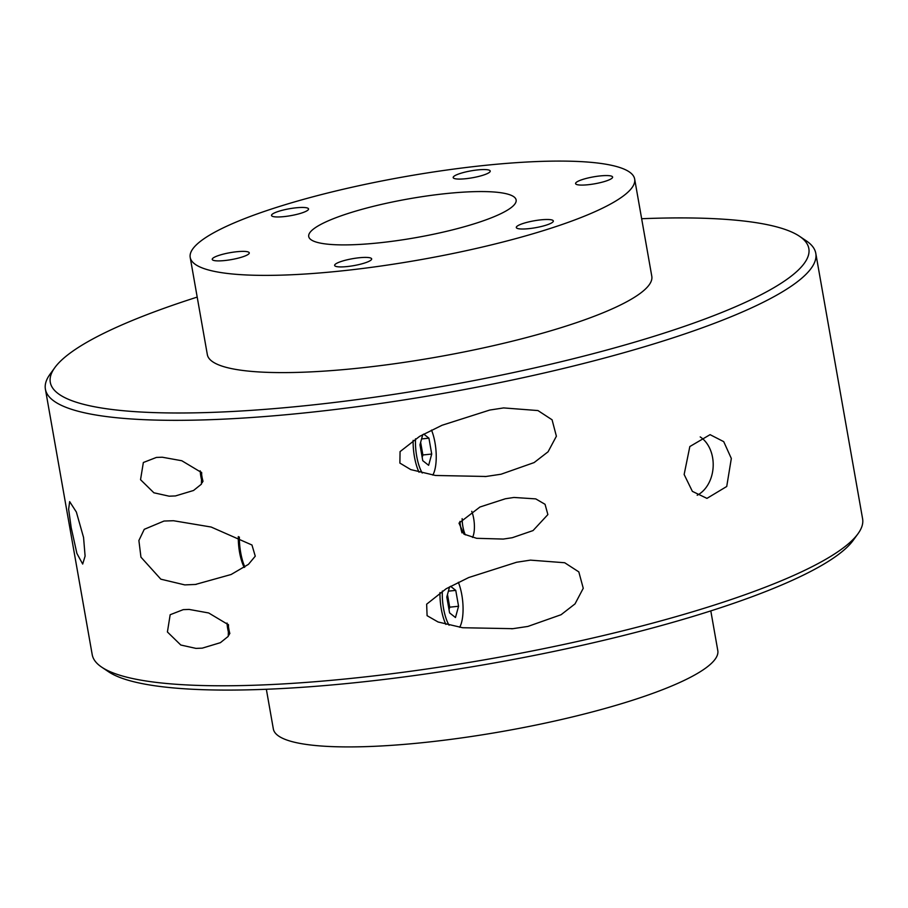 <?xml version="1.0" encoding="UTF-8"?>
<svg xmlns="http://www.w3.org/2000/svg" width="908" height="908" viewBox="0 0 908 908"><rect width="100%" height="100%" fill="white"/><g stroke="black" fill="none" stroke-linecap="round" stroke-linejoin="round"><path stroke-width="1.36" d="M449.074 625.226A28.988 9.999 -96 0 1 442.355 591.029M439.971 592.561A30.804 10.624 84 0 0 445.885 624.432M227.034 623.047A17.15 5.913 84 0 0 229.27 634.817M229.86 633.546A18.954 6.538 -96 0 1 228.214 624.409M450.561 586.296L455.759 590.382L458.563 606.26L455.476 617.519L449.596 612.9L446.804 597.021L449.585 586.818M458.347 582.3A28.988 9.999 -96 0 1 459.652 627.28M447.485 594.524L449.71 607.18L458.563 606.26M449.71 607.18L449.029 609.677M448.404 591.153L455.759 590.382M422.231 473.023A28.988 9.999 -96 0 1 415.524 438.825M413.129 440.346A30.804 10.624 84 0 0 419.042 472.228M200.203 470.832A17.15 5.913 84 0 0 202.427 482.613M203.029 481.342A18.954 6.538 -96 0 1 201.372 472.205M423.718 434.081L428.928 438.167L431.72 454.045L428.644 465.305L422.765 460.685L419.961 444.806L422.753 434.614M431.516 430.097A28.988 9.999 -96 0 1 432.81 475.077M420.642 442.321L422.878 454.976L431.72 454.045M422.878 454.976L422.197 457.473M421.573 438.939L428.928 438.167M472.535 537.411A17.15 5.913 84 0 0 471.729 511.306M462.013 532.883A18.954 6.538 -96 0 1 459.925 521.419M462.138 518.65A17.15 5.913 84 0 0 465.327 534.869M239.349 537.048A30.804 10.624 84 0 0 244.842 567.012M244.195 567.443A28.988 9.999 -96 0 1 238.327 536.571M71.199 527.684L68.633 509.274L69.655 501.613L76.363 512.044L83.559 537.468L85.102 556.093L82.685 564.05L76.896 553.426L71.199 527.684M697.174 495.257A31.894 24.187 92.8 0 0 712.587 457.553A31.894 24.187 92.8 0 0 700.216 436.918M684.144 474.498L689.83 446.543L710.079 434.66L723.721 441.651L731.326 458.472L726.729 486.484L706.946 498.379L692.373 491.364L684.144 474.498M195.992 648.391L180.794 645.02L167.412 631.979L170.171 614.727L183.246 609.643L189.125 609.427L208.681 612.968L228.51 624.817L228.26 636.349L220.394 642.682L202.291 648.142L195.992 648.391M516.584 562.256L530.454 560.134L564.697 562.744L578.816 571.892L583.254 588.282L575.025 603.888L561.087 614.716L527.9 626.429L512.872 628.677L462.671 627.734L438.053 621.98L427.089 615.681L426.647 604.195L446.146 588.759L468.755 577.522L516.584 562.256M162.282 457.223L181.804 460.742L201.701 472.648L201.406 484.168L193.529 490.49L175.448 495.938L169.16 496.188L153.883 492.783L140.536 479.685L143.351 462.501L156.414 457.428L162.282 457.223M501.057 474.226L486.041 476.473L435.5 475.474L410.745 469.595L399.883 463.08L400.065 451.616L419.553 436.408L442.048 425.262L489.741 410.053L503.622 407.919L537.956 410.564L552.075 419.791L556.388 436.226L548.08 451.787L534.12 462.581L501.057 474.226M505.381 498.764L479.935 507.016L458.994 523.133L463.92 534.12L476.621 538.308L503.293 539.068L512.26 537.718L533.041 530.578L547.876 514.575L545.05 504.303L535.754 498.889L513.928 497.459L505.381 498.764M184.801 584.9L195.424 584.457L231.12 574.503L248.452 564.356L255.262 556.184L251.959 545.004L211.133 527.026L173.485 520.727L164.007 521.044L144.258 529.319L138.89 540.51L140.944 557.149L160.829 579.179L184.801 584.9M197.195 297.098A385.117 72.095 -10 0 0 70.041 353.155A385.117 72.095 -10 0 0 54.866 367.57A385.117 72.095 -10 0 0 338.559 401.96A385.117 72.095 -10 0 0 789.109 277.757A385.117 72.095 -10 0 0 799.505 236.273A385.117 72.095 -10 0 0 641.65 218.726M799.505 236.273L806.315 240.858A391.144 73.219 170 0 1 815.793 253.355A391.144 73.219 170 0 1 795.749 282.99A391.144 73.219 170 0 1 374.402 404.344A391.144 73.219 170 0 1 45.4 389.191A391.144 73.219 170 0 1 50.042 374.209L54.866 367.57M857.958 533.791L853.134 540.43A385.117 72.095 170 0 1 837.959 554.845A385.117 72.095 170 0 1 459.289 668.878A385.117 72.095 170 0 1 108.495 671.727L101.685 667.142A391.144 73.219 -10 0 0 457.973 664.247A391.144 73.219 -10 0 0 842.556 548.443A391.144 73.219 -10 0 0 857.958 533.791A391.144 73.219 -10 0 0 862.6 518.808L815.793 253.355M266.35 689.274L273.342 728.954A225.661 42.245 -10 0 0 463.148 737.693A225.661 42.245 -10 0 0 706.231 667.675A225.661 42.245 -10 0 0 717.797 650.582L710.805 610.902M190.203 257.418L207.342 354.642A225.661 42.245 -10 0 0 397.148 363.382A225.661 42.245 -10 0 0 640.231 293.363A225.661 42.245 -10 0 0 651.796 276.27L634.658 179.046A225.661 42.245 -10 0 0 444.852 170.307A225.661 42.245 -10 0 0 201.769 240.325A225.661 42.245 -10 0 0 190.203 257.418A225.661 42.245 -10 0 0 380.009 266.158A225.661 42.245 -10 0 0 623.092 196.151A225.661 42.245 -10 0 0 634.658 179.046M477.631 169.921A18.807 3.518 170 0 1 490.229 171.044A18.807 3.518 170 0 1 465.781 178.706A18.807 3.518 170 0 1 453.183 177.582A18.807 3.518 170 0 1 477.631 169.921M236.682 251.743A18.807 3.518 170 0 1 249.28 252.878A18.807 3.518 170 0 1 224.832 260.528A18.807 3.518 170 0 1 212.234 259.404A18.807 3.518 170 0 1 236.682 251.743M540.748 219.861A18.807 3.518 170 0 1 553.347 220.996A18.807 3.518 170 0 1 528.899 228.646A18.807 3.518 170 0 1 516.3 227.522A18.807 3.518 170 0 1 540.748 219.861M600.029 175.936A18.807 3.518 170 0 1 612.616 177.071A18.807 3.518 170 0 1 588.168 184.721A18.807 3.518 170 0 1 575.581 183.598A18.807 3.518 170 0 1 600.029 175.936M359.08 257.77A18.807 3.518 170 0 1 371.667 258.894A18.807 3.518 170 0 1 347.219 266.555A18.807 3.518 170 0 1 334.632 265.431A18.807 3.518 170 0 1 359.08 257.77M295.963 207.819A18.807 3.518 170 0 1 308.55 208.953A18.807 3.518 170 0 1 284.102 216.603A18.807 3.518 170 0 1 271.515 215.48A18.807 3.518 170 0 1 295.963 207.819M510.739 207.932A105.305 19.715 170 0 1 397.295 240.597A105.305 19.715 170 0 1 308.72 236.523A105.305 19.715 170 0 1 314.123 228.544A105.305 19.715 170 0 1 427.555 195.867A105.305 19.715 170 0 1 516.13 199.953A105.305 19.715 170 0 1 510.739 207.932M45.4 389.191L92.207 654.645A391.144 73.219 -10 0 0 101.685 667.142M486.041 476.473L484.951 476.587M195.424 584.446L196.253 584.366M503.622 407.93L502.987 407.987M512.872 628.677L511.703 628.801"/></g></svg>
